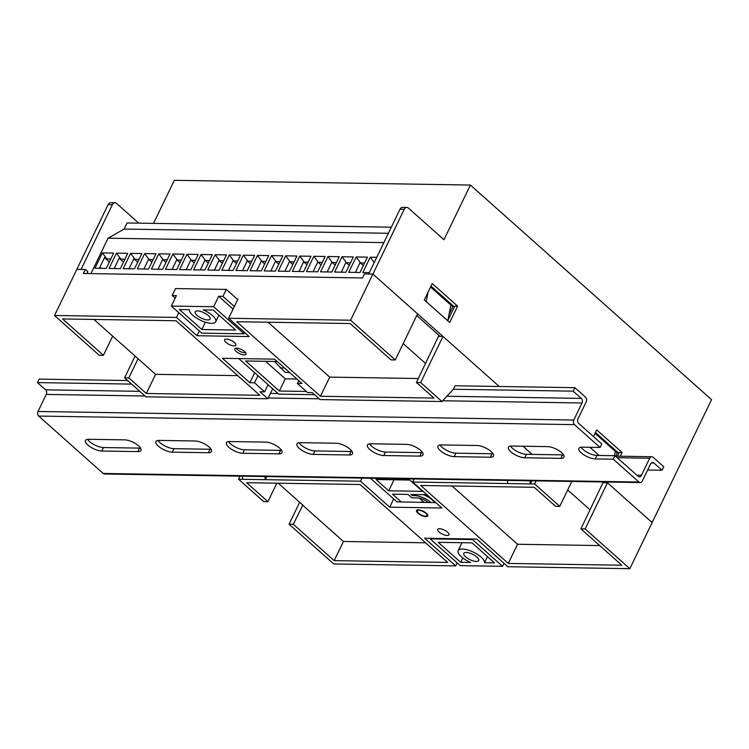 <?xml version="1.0" encoding="UTF-8"?>
<svg xmlns="http://www.w3.org/2000/svg" width="749" height="749" viewBox="0 0 749 749"><rect width="100%" height="100%" fill="white"/><g stroke="black" fill="none" stroke-linecap="round" stroke-linejoin="round"><path stroke-width="1.12" d="M447.144 535.488A6.226 2.256 -154.2 0 0 448.941 534.805A6.226 2.256 -154.2 0 0 446.095 531.06A6.226 2.256 -154.2 0 0 439.523 528.71A6.226 2.256 -154.2 0 0 437.725 529.384A6.226 2.256 -154.2 0 0 440.581 533.138A6.226 2.256 -154.2 0 0 447.144 535.488M425.947 516.623A6.226 2.256 -154.2 0 0 427.745 515.949A6.226 2.256 -154.2 0 0 424.898 512.194A6.226 2.256 -154.2 0 0 418.326 509.844A6.226 2.256 -154.2 0 0 416.528 510.528A6.226 2.256 -154.2 0 0 419.384 514.273A6.226 2.256 -154.2 0 0 425.947 516.623M244.193 354.895A6.226 2.256 -154.2 0 0 245.99 354.211A6.226 2.256 -154.2 0 0 243.144 350.466A6.226 2.256 -154.2 0 0 236.581 348.116A6.226 2.256 -154.2 0 0 234.783 348.8A6.226 2.256 -154.2 0 0 237.63 352.545A6.226 2.256 -154.2 0 0 244.193 354.895M234.044 345.86A6.226 2.256 -154.2 0 0 235.841 345.177A6.226 2.256 -154.2 0 0 232.986 341.432A6.226 2.256 -154.2 0 0 226.423 339.082A6.226 2.256 -154.2 0 0 224.625 339.765A6.226 2.256 -154.2 0 0 227.471 343.51A6.226 2.256 -154.2 0 0 234.044 345.86M178.777 312.679L176.483 317.436L54.527 315.479L76.829 269.35L85.283 269.481L87.83 271.737L86.95 273.544M614.517 455.71L615.35 451.432L617.251 453.126L615.79 456.15M603.31 481.963L580.924 528.86L585.156 528.925L629.825 568.688L652.136 522.549L607.458 482.796L585.156 528.925M428.053 292.176L426.218 301.604L447.79 320.806L450.861 305.058L452.761 306.753L449.026 314.486M438.951 335.318L416.435 382.496L420.666 382.561L442.968 336.423L499.218 386.475L372.908 274.078L417.577 313.831L395.275 359.969L350.598 320.216L372.908 274.078L364.445 273.947L362.507 277.954L83.354 273.488L85.283 269.481M532.174 454.4L522.989 446.226M240.054 476.149L238.557 479.248L360.512 481.195L389.705 507.167L441.873 508.009L412.68 482.028L534.636 483.976L559.765 506.343L571.796 481.457M238.557 479.248L263.695 501.605L267.917 501.671L276.858 483.189M278.225 483.208L302.849 505.116L293.308 524.263L334.176 560.626L447.668 562.443L360.091 484.519L246.599 482.702L267.917 501.671M293.308 524.263L289.077 524.197L333.754 563.95L455.71 565.898L424.608 538.231L476.776 539.065L507.878 566.731L629.825 568.688M559.765 506.343L555.543 506.277L534.215 487.299L420.723 485.483L508.299 563.417L621.792 565.223L580.924 528.86M531.902 480.821L530.404 483.91L529.946 480.792M507.382 480.427L507.85 483.554M266.841 476.579L265.352 479.669L264.884 476.551M242.33 476.186L242.788 479.313M453.37 389.255L573.21 391.165L574.895 387.682L455.055 385.772L453.37 389.255L441.985 401.53L420.666 382.561M536.134 480.886L534.636 483.976M567.695 489.949L589.903 509.704M452.059 485.989L517.55 544.261L599.706 545.572M395.275 359.969L391.044 359.904L350.176 323.54L236.684 321.724L320.45 396.258L433.952 398.075L416.435 382.496M350.598 320.216L228.642 318.269L237.901 299.113L237.199 299.104M176.483 317.436L197.043 335.73L249.211 336.563L228.642 318.269M54.527 315.479L99.205 355.241L103.428 355.307L112.687 336.151L93.906 319.439M146.327 393.478L155.586 374.331L138.069 358.743L128.819 377.889L146.327 393.478L259.828 395.294L176.062 320.75L62.56 318.943L103.428 355.307M128.819 377.889L124.587 377.824L145.905 396.801L267.861 398.749L259.997 391.746L264.65 391.821L254.491 382.786L257.946 375.652M441.985 401.53L320.029 399.582L312.164 392.579L307.511 392.504L297.353 383.469L302.006 383.544L274.593 359.155L222.425 358.312L249.838 382.711L254.491 382.786M403.205 343.576L425.404 363.34M268.03 322.22L329.71 377.112L418.345 378.526M299.666 502.289L289.077 524.197M302.568 505.116L343.435 541.48L334.176 560.626M135.176 355.915L124.587 377.824M442.968 336.423L438.455 336.348M607.458 482.796L602.945 482.721M272.692 388.768L267.861 398.749M457.162 562.883L455.71 565.898M343.435 541.48L425.582 542.791M329.71 377.112L320.45 396.258M517.55 544.261L508.299 563.417M155.586 374.331L237.742 375.642M138.069 358.743L112.687 336.151M414.178 478.939L412.68 482.028M360.512 481.195L362.01 478.105M199.337 330.974L197.043 335.73M254.669 372.73L249.838 382.711M268.095 384.686L264.65 391.821M298.729 380.632L297.353 383.469M435.852 502.645L396.97 501.849M393.693 498.937L389.705 507.167M450.861 305.058L430.553 286.998M615.35 451.432L595.043 433.362M590.839 447.312L590.708 447.968L599.134 455.467L589.95 447.293M274.462 361.449L285.219 372.422L289.582 372.496M280.145 367.909L284.508 367.974M236.422 348.285L236.347 348.116A5.393 1.957 -154.2 0 0 236.422 348.285A5.393 1.957 -154.2 0 0 244.53 352.704A5.393 1.957 -154.2 0 0 245.372 352.61A5.393 1.957 -154.2 0 0 245.541 352.564L245.372 352.61M207.716 319.945A8.305 3.015 -154.2 0 0 210.113 319.046A8.305 3.015 -154.2 0 0 206.321 314.046A8.305 3.015 -154.2 0 0 197.567 310.91A8.305 3.015 -154.2 0 0 195.171 311.818A8.305 3.015 -154.2 0 0 198.962 316.818A8.305 3.015 -154.2 0 0 207.716 319.945M238.753 358.574L278.703 394.124L314.533 394.695M277.224 361.495L245.616 360.99L279.377 391.025L306.332 391.455M189.394 309.674L179.376 309.515L201.846 329.504L235.682 330.047L213.212 310.058L203.204 309.899A14.531 5.271 25.8 0 1 215.721 321.752A14.531 5.271 25.8 0 1 201.078 320.525A14.531 5.271 25.8 0 1 189.394 309.674M201.799 333.165L171.343 306.06L213.634 306.734L244.099 333.839L201.799 333.165M233.079 309.094L218.689 296.286L222.921 296.351L226.282 289.395L175.528 288.58L172.158 295.546L176.389 295.612L171.343 306.06M218.689 296.286L213.634 306.734M244.717 332.565L244.099 333.839M265.567 361.308L285.266 378.844L296.932 379.031M226.282 289.395L237.695 299.544M222.921 296.351L234.325 306.51M175.144 298.196L172.158 295.546M285.266 378.844L279.377 391.025M205.376 322.192L201.846 329.504M425.441 516.173A5.393 1.957 -154.2 0 0 426.275 516.089A5.393 1.957 -154.2 0 0 425.338 512.906A5.393 1.957 -154.2 0 0 418.841 510.303A5.393 1.957 -154.2 0 0 417.333 511.764A5.393 1.957 -154.2 0 0 425.441 516.173M427.829 515.555A6.226 2.256 25.8 0 1 427.258 515.827L426.275 516.089M466.178 552.425A8.305 3.015 -154.2 0 0 463.781 553.333A8.305 3.015 -154.2 0 0 467.582 558.333A8.305 3.015 -154.2 0 0 476.336 561.46A8.305 3.015 -154.2 0 0 478.733 560.552A8.305 3.015 -154.2 0 0 474.932 555.552A8.305 3.015 -154.2 0 0 466.178 552.425M401.398 502.092L392.513 494.19L408.018 494.434L411.828 497.823L417.465 497.916A8.305 3.015 25.8 0 1 428.185 502.523M420.545 502.401A6.226 2.256 25.8 0 1 422.118 502.008A6.226 2.256 25.8 0 1 424.636 502.467M487.468 556.582L484.509 562.696L494.518 562.864L472.057 542.866L438.221 542.332L460.682 562.321L470.7 562.48A14.531 5.271 25.8 0 1 458.173 550.618A14.531 5.271 25.8 0 1 472.825 551.854A14.531 5.271 25.8 0 1 484.509 562.696M462.798 557.949L460.682 562.321M413.748 479.819L412.727 478.911M472.741 538.999L472.479 539.552L502.56 566.319L460.261 565.635L430.179 538.877L472.479 539.552M504.011 563.304L502.56 566.319M431.003 502.57A12.452 4.522 -154.2 0 0 414.927 495.66L412.109 495.613L410.845 494.48L426.35 494.733L435.235 502.635M424 502.289L419.337 498.141M412.643 494.509L412.109 495.613M423.316 494.677A12.452 4.522 25.8 0 1 431.443 499.265M433.006 500.65A12.452 4.522 25.8 0 1 434.589 502.626M417.333 511.764L416.931 510.837A6.226 2.256 25.8 0 1 416.781 510.219M430.45 538.325L430.179 538.877M370.437 478.237L397.167 502.027M422.539 491.344L409.853 480.043L376.017 479.51L388.703 490.801L422.539 491.344M394.03 479.791L388.703 490.801M383.853 242.61L108.062 238.201L124.1 229.063L127.049 222.968L391.306 227.19M90.947 273.61L108.062 238.201M102.37 252.919L113.651 253.096L106.246 268.414L94.964 268.236L102.37 252.919L106.826 258.901L104.514 257.637L99.823 267.356L101.63 268.339M158.769 253.817L170.051 253.995L162.636 269.322L151.364 269.134L158.769 253.817L163.226 259.809L162.645 259.491L158.02 269.247M130.569 253.368L141.851 253.546L134.446 268.863L123.164 268.685L130.569 253.368L135.026 259.351L133.865 258.723L129.174 268.432L129.82 268.788M215.16 254.716L226.441 254.894L219.036 270.22L207.754 270.043L215.16 254.716L219.616 260.708L219.036 260.39L214.42 270.146M243.359 255.166L254.641 255.353L247.236 270.67L235.954 270.492L243.359 255.166L247.816 261.158L247.236 260.839L242.61 270.595M271.559 255.615L282.841 255.802L275.435 271.119L264.154 270.941L271.559 255.615L276.016 261.607L275.435 261.289L270.81 271.044M299.759 256.074L311.032 256.252L303.626 271.569L292.353 271.391L299.759 256.074L304.206 262.056L303.635 261.738L299.01 271.494M327.95 256.523L339.231 256.701L331.826 272.018L320.544 271.84L327.95 256.523L332.406 262.506L331.835 262.197L327.21 271.953M356.149 256.973L367.431 257.15L360.026 272.477L348.744 272.29L356.149 256.973L360.606 262.965L360.026 262.646L355.41 272.402M116.47 253.143L127.751 253.321L120.346 268.638L109.064 268.46L116.47 253.143L120.926 259.126L119.194 258.18L114.494 267.889L115.721 268.563M369.351 272.627L362.844 272.514L370.249 257.197L376.756 257.3M342.05 256.748L353.331 256.926L345.926 272.252L334.644 272.065L342.05 256.748L346.506 262.74L345.926 262.422L341.31 272.177M313.859 256.298L325.132 256.476L317.726 271.793L306.453 271.615L313.859 256.298L318.306 262.281L317.735 261.972L313.11 271.718M285.659 255.849L296.941 256.027L289.526 271.344L278.253 271.166L285.659 255.849L290.116 261.832L289.535 261.513L284.91 271.269M257.459 255.39L268.741 255.578L261.335 270.895L250.054 270.717L257.459 255.39L261.916 261.382L261.335 261.064L256.71 270.82M229.26 254.941L240.541 255.128L233.136 270.445L221.854 270.267L229.26 254.941L233.716 260.933L233.136 260.615L228.52 270.37M201.06 254.491L212.342 254.669L204.936 269.996L193.654 269.809L201.06 254.491L205.516 260.483L204.945 260.165L200.32 269.921M144.669 253.593L155.951 253.771L148.545 269.088L137.264 268.91L144.669 253.593L149.126 259.575L148.545 259.266L143.92 269.022M186.969 254.267L198.242 254.445L190.836 269.771L179.563 269.584L186.969 254.267L191.416 260.259L190.845 259.94L186.22 269.696M172.869 254.042L184.142 254.22L176.736 269.546L165.463 269.359L172.869 254.042L177.316 260.034L176.745 259.716L172.12 269.471M388.366 233.285L124.1 229.063M124.914 259.191L120.926 259.126M119.194 258.18L123.538 262.038M374.219 262.534L370.249 257.197M364.594 263.021L360.606 262.965M350.495 262.796L346.506 262.74M336.395 262.571L332.406 262.506M153.105 259.641L149.126 259.575M139.014 259.416L135.026 259.351M181.305 260.09L177.316 260.034M195.405 260.315L191.416 260.259M209.505 260.549L205.516 260.483M223.605 260.774L219.616 260.708M237.705 260.998L233.716 260.933M251.804 261.223L247.816 261.158M110.815 258.967L106.826 258.901M322.295 262.347L318.306 262.281M308.195 262.122L304.206 262.056M294.095 261.897L290.116 261.832M279.995 261.673L276.016 261.607M265.904 261.448L261.916 261.382M167.205 259.866L163.226 259.809M360.026 262.646L363.349 265.595M345.926 262.422L349.249 265.371M331.835 262.197L335.149 265.146M148.545 259.266L151.869 262.216M133.865 258.723L137.704 262.131M176.745 259.716L180.06 262.665M190.845 259.94L194.16 262.89M204.945 260.165L208.259 263.114M219.036 260.39L222.359 263.339M233.136 260.615L236.459 263.573M247.236 260.839L250.559 263.798M104.514 257.637L109.373 261.953M317.735 261.972L321.049 264.921M303.635 261.738L306.95 264.697M289.535 261.513L292.85 264.472M275.435 261.289L278.759 264.247M261.335 261.064L264.659 264.022M162.645 259.491L165.96 262.44M613.291 459.203L614.976 455.72L638.073 476.28A3.324 2.434 90.9 0 0 639.365 476.813A3.324 2.434 90.9 0 0 641.453 475.297L649.701 458.238A3.324 2.434 -89.1 0 1 651.78 456.721A3.324 2.434 -89.1 0 1 653.072 457.255L663.736 466.749L662.05 470.222L653.933 462.994A3.324 2.434 90.9 0 0 652.632 462.461A3.324 2.434 90.9 0 0 650.553 463.977L642.305 481.036A3.324 2.434 -89.1 0 1 640.217 482.553A3.324 2.434 -89.1 0 1 638.925 482.019L613.291 459.203L595.24 458.912A10.795 3.914 25.8 0 1 583.864 454.849A10.795 3.914 25.8 0 1 578.93 448.342A10.795 3.914 25.8 0 1 582.039 447.172L600.089 447.453L574.455 424.646A3.324 2.434 -89.1 0 1 573.771 420.049L582.01 402.99A3.324 2.434 90.9 0 0 581.327 398.393L573.21 391.165M640.217 482.553L104.467 473.986A3.324 2.434 -89.1 0 1 103.165 473.452L38.695 416.079A3.324 2.434 -89.1 0 1 38.012 411.482L46.26 394.423A3.324 2.434 90.9 0 0 45.577 389.826L37.45 382.599L39.135 379.125L127.63 380.539M37.45 382.599L131.646 384.106M574.895 387.682L585.549 397.176A3.324 2.434 -89.1 0 1 586.233 401.764L577.985 418.831A3.324 2.434 90.9 0 0 578.668 423.419L601.775 443.979L600.089 447.453M140.569 448.071A10.795 3.914 25.8 0 1 139.557 448.117L103.465 447.546A10.795 3.914 25.8 0 1 87.577 439.326M211.059 449.203A10.795 3.914 25.8 0 1 210.048 449.25L173.955 448.67A10.795 3.914 25.8 0 1 158.067 440.449M281.558 450.327A10.795 3.914 25.8 0 1 280.547 450.374L244.455 449.793A10.795 3.914 25.8 0 1 228.557 441.582M563.529 454.84A10.795 3.914 25.8 0 1 562.527 454.886L526.435 454.306A10.795 3.914 25.8 0 1 510.537 446.086M493.039 453.707A10.795 3.914 25.8 0 1 492.027 453.754L455.935 453.182A10.795 3.914 25.8 0 1 440.047 444.962M422.548 452.583A10.795 3.914 25.8 0 1 421.537 452.63L385.445 452.05A10.795 3.914 25.8 0 1 369.547 443.839M352.049 451.45A10.795 3.914 25.8 0 1 351.038 451.497L314.945 450.926A10.795 3.914 25.8 0 1 299.057 442.706M614.976 455.72L596.925 455.429A10.795 3.914 25.8 0 1 581.037 447.219M647.642 469.998L662.05 470.222M124.671 439.86A10.795 3.914 25.8 0 1 136.056 443.923A10.795 3.914 25.8 0 1 140.99 450.43A10.795 3.914 25.8 0 1 137.872 451.6L101.78 451.029A10.795 3.914 25.8 0 1 90.404 446.956A10.795 3.914 25.8 0 1 85.47 440.459A10.795 3.914 25.8 0 1 88.579 439.279L124.671 439.86M195.171 440.983A10.795 3.914 25.8 0 1 206.546 445.056A10.795 3.914 25.8 0 1 211.49 451.553A10.795 3.914 25.8 0 1 208.372 452.733L172.279 452.153A10.795 3.914 25.8 0 1 160.895 448.08A10.795 3.914 25.8 0 1 155.961 441.582A10.795 3.914 25.8 0 1 159.078 440.403L195.171 440.983M265.661 442.107A10.795 3.914 25.8 0 1 277.046 446.179A10.795 3.914 25.8 0 1 281.98 452.677A10.795 3.914 25.8 0 1 278.862 453.857L242.77 453.276A10.795 3.914 25.8 0 1 231.394 449.213A10.795 3.914 25.8 0 1 226.451 442.706A10.795 3.914 25.8 0 1 229.569 441.536L265.661 442.107M547.641 446.619A10.795 3.914 25.8 0 1 559.016 450.692A10.795 3.914 25.8 0 1 563.96 457.19A10.795 3.914 25.8 0 1 560.842 458.36L524.749 457.789A10.795 3.914 25.8 0 1 513.365 453.716A10.795 3.914 25.8 0 1 508.431 447.219A10.795 3.914 25.8 0 1 511.548 446.039L547.641 446.619M477.15 445.496A10.795 3.914 25.8 0 1 488.526 449.559A10.795 3.914 25.8 0 1 493.46 456.057A10.795 3.914 25.8 0 1 490.342 457.236L454.25 456.656A10.795 3.914 25.8 0 1 442.874 452.593A10.795 3.914 25.8 0 1 437.94 446.095A10.795 3.914 25.8 0 1 441.058 444.915L477.15 445.496M419.852 456.113L383.76 455.532A10.795 3.914 25.8 0 1 372.384 451.46A10.795 3.914 25.8 0 1 367.441 444.962A10.795 3.914 25.8 0 1 370.558 443.792L406.651 444.363A10.795 3.914 25.8 0 1 418.036 448.436A10.795 3.914 25.8 0 1 422.97 454.933A10.795 3.914 25.8 0 1 419.852 456.113L421.537 452.63M336.161 443.239A10.795 3.914 25.8 0 1 347.536 447.303A10.795 3.914 25.8 0 1 352.47 453.81A10.795 3.914 25.8 0 1 349.362 454.98L313.269 454.409A10.795 3.914 25.8 0 1 301.884 450.336A10.795 3.914 25.8 0 1 296.95 443.839A10.795 3.914 25.8 0 1 300.068 442.659L336.161 443.239M114.972 202.764A4.148 3.043 90.9 0 0 112.369 204.655L108.137 204.58A4.148 3.043 -89.1 0 1 110.74 202.689L114.972 202.764A4.148 3.043 90.9 0 1 116.591 203.428L138.762 223.155M112.369 204.655L81.061 269.415L76.829 269.35L108.137 204.58M618.861 453.314L595.464 432.501M454.371 306.95L430.975 286.127M399.985 209.252L368.677 274.012L372.908 274.078L404.217 209.317L399.985 209.252A4.148 3.043 -89.1 0 1 402.588 207.361L406.819 207.426A4.148 3.043 90.9 0 0 404.217 209.317M440.14 336.376L416.744 315.563M604.64 482.749L603.76 481.972M606.578 482.01L652.136 522.549L711.55 399.638L470.4 185.05L174.32 180.312L153.498 223.389M432.229 283.543L424.318 299.909L449.7 322.491L457.611 306.135L432.229 283.543M620.303 456.216L622.101 452.499L596.719 429.917L593.48 436.601M406.819 207.426A4.148 3.043 90.9 0 1 408.43 208.091L443.97 239.717L470.4 185.05M617.485 456.178L619.283 452.452L622.101 452.499M447.874 320.394L454.793 306.088L457.611 306.135M415.461 494.555L414.927 495.66M636.893 475.222L641.453 475.297M617.213 457.714L649.701 458.238M651.33 462.957L653.933 462.994M103.165 473.452L638.925 482.019M38.695 416.079L574.455 424.646M38.012 411.482L573.771 420.049M46.26 394.423L145.016 396.006M268.236 397.972L319.13 398.786M442.696 400.762L582.01 402.99M45.577 389.826L139.773 391.334M270.436 393.422L278.057 393.543M446.881 396.249L581.327 398.393M313.269 454.409L314.945 450.926M349.362 454.98L351.038 451.497M383.76 455.532L385.445 452.05M454.25 456.656L455.935 453.182M490.342 457.236L492.027 453.754M524.749 457.789L526.435 454.306M560.842 458.36L562.527 454.886M595.24 458.912L596.925 455.429M242.77 453.276L244.455 449.793M278.862 453.857L280.547 450.374M172.279 452.153L173.955 448.67M208.372 452.733L210.048 449.25M101.78 451.029L103.465 447.546M137.872 451.6L139.557 448.117M218.923 315.132L215.721 321.752M218.624 315.75L219.391 315.554M462.002 542.707L458.173 550.618M615.444 456.141L651.78 456.721"/></g></svg>
